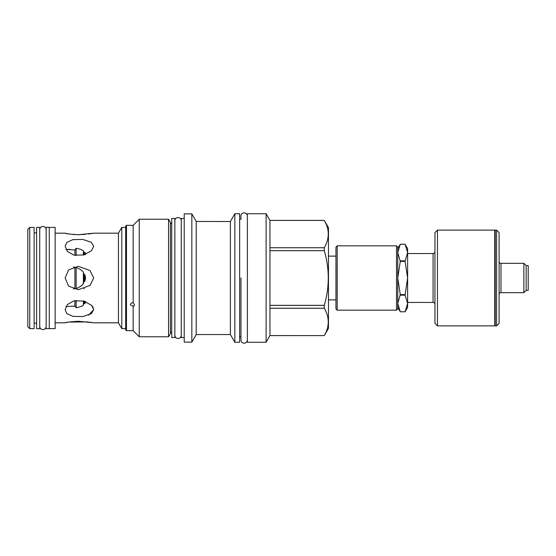 <?xml version="1.0" encoding="UTF-8"?>
<svg xmlns="http://www.w3.org/2000/svg" width="556" height="556" viewBox="0 0 556 556"><rect width="100%" height="100%" fill="white"/><g stroke="black" fill="none" stroke-linecap="round" stroke-linejoin="round"><path stroke-width="0.83" d="M36.599 328.652L36.599 227.348L39.719 227.348L39.719 328.652L36.599 328.652M46.148 328.652L46.148 227.348L49.269 227.348L49.269 328.652L46.148 328.652M49.269 227.376L55.141 227.376L55.141 328.624L49.269 328.624M88.606 234.006L93.707 233.186L118.449 233.186L118.449 322.814L93.707 322.814L78.486 321.264C69.813 321.813 65.365 322.334 65.135 322.814L55.141 322.814M93.707 233.186L78.486 234.736C69.813 234.187 65.358 233.666 65.135 233.186L55.141 233.186M93.707 246.308L91.545 250.693L83.747 254.954L73.934 255.155L67.415 251.472L65.135 246.308L66.762 242.465L72.912 239.622L82.816 239.427L91.274 242.256L93.707 246.308L91.538 250.707M93.707 278L90.009 285.443L78.333 289.704L68.596 286.104L65.135 278L68.596 269.896L78.333 266.296L90.009 270.557L93.707 278M88.397 315.231L93.707 309.692L91.274 313.744L82.816 316.572L72.912 316.378L66.762 313.535L65.135 309.692L67.415 304.528L73.934 300.845L83.747 301.046L91.545 305.307L93.707 309.546M91.427 322.417L90.051 322.202M88.265 321.945L68.666 322.063M67.401 322.299L65.135 322.814M65.135 233.186L67.394 233.694M68.117 233.84L74.782 234.639M77.27 234.729L85.429 234.375M84.005 288.8L84.415 288.661M93.172 307.524L92.741 306.766M92.491 306.398L91.538 305.293M118.449 233.186L121.799 227.376L121.799 328.624L125.67 328.624M118.449 322.814L121.799 328.624M121.799 227.376L125.67 227.376M125.67 226.132L125.67 329.868L126.483 330.681L126.483 225.319L125.67 226.132M171.734 223.894A1.744 1.744 0 0 1 170.421 222.476L168.551 219.231L139.243 219.231L139.243 336.769L133.162 330.681L126.483 330.681M139.243 219.231L133.162 225.354L126.483 225.319M131.452 225.34L131.925 225.347M133.162 225.354L133.162 302.645L134.531 305.022L134.038 306.064L133.162 305.995L133.162 330.681M133.162 305.995C131.279 305.758 130.368 305.202 130.424 304.34L131.452 303.034L133.162 302.645M168.551 219.231L168.551 336.769L139.243 336.769M170.421 222.476L170.421 333.524L168.551 336.769M170.421 333.524A1.744 1.744 0 0 1 171.734 332.106M171.734 337.548L171.734 218.452L174.855 218.452L174.855 337.548L171.734 337.548M184.217 218.487L181.284 218.487L181.284 337.513L184.217 337.513M184.217 213.865L184.217 342.135L191.834 342.135L191.834 213.865L184.217 213.865M234.84 213.74L234.84 342.26L239.643 342.26L239.643 213.74L234.84 213.74L230.386 221.524L196.212 221.448L196.212 334.552L191.834 342.135M196.212 221.448L191.834 213.865M230.879 220.662L230.386 221.524L230.386 334.552L196.212 334.552M234.84 342.26L230.386 334.552M231.192 220.113L231.65 219.293M227.974 221.496L228.69 221.51M247.385 216.02C247.663 212.35 241.318 211.294 240.956 216.02L240.956 219.231L239.643 219.231M247.385 339.98C247.1 344.254 241.248 344.254 240.956 339.98L240.956 336.769L239.643 336.769M247.385 342.26L247.385 213.74L266.109 213.74L266.109 342.26L247.385 342.26M266.109 213.74L269.945 220.391L269.945 335.609L266.109 342.26M269.945 335.588L324.287 335.609L328.464 328.374L328.464 227.626L324.287 220.412C329.576 229.524 329.576 238.635 324.287 247.747L324.287 250.666C329.576 268.889 329.576 287.111 324.287 305.334L324.287 308.253C329.576 317.365 329.576 326.476 324.287 335.588M269.945 220.412L324.287 220.412M269.945 247.747L324.287 247.747M269.945 250.666L324.287 250.666M269.945 305.334L324.287 305.334M269.945 308.253L324.287 308.253M335.956 247.072L335.956 308.927L337.2 310.178L337.2 245.821L335.956 247.072M397.748 303.458L400.271 311.763L397.748 303.458L400.271 294.61L397.748 278L397.748 247.072L396.497 245.821L396.497 310.178L337.2 310.178M397.748 307.399L400.271 311.77L405.088 311.77L407.611 307.399L407.611 303.458L405.088 311.763L407.611 303.458L405.088 295.153L407.611 278L405.088 261.389L400.271 261.389L397.748 278L397.748 308.927L396.497 310.178M405.088 295.153L400.271 295.153M405.088 294.61L400.271 294.61M400.271 261.389L397.748 252.542L400.271 244.23L397.748 252.542M405.088 261.389L407.611 252.542L405.088 244.237L400.271 244.237L397.748 248.601M405.088 260.847L400.271 260.847M405.088 244.237L407.611 252.542L407.611 248.601L405.088 244.23L400.271 244.23M407.611 303.458L407.611 252.542M433.075 253.564L433.075 302.436A1.87 1.87 0 0 1 434.952 304.306L434.952 251.694A1.87 1.87 0 0 1 433.075 253.564L407.611 253.564M433.075 302.436L407.611 302.436M437.447 230.128L434.952 232.623L434.952 323.377L437.447 325.872L437.447 230.128L494.743 230.128L494.743 325.872L437.447 325.872M494.743 230.128L494.743 325.872M495.243 325.872L495.243 230.128L496.619 230.128L496.619 325.872L495.243 325.872L494.958 324.885M496.619 325.872L499.114 323.377L499.114 232.623L496.619 230.128M499.114 261.459L499.114 294.541L499.114 261.459A1.87 1.87 0 0 0 500.984 263.329L500.984 292.671A1.87 1.87 180 0 0 499.114 294.541M526.143 290.392L526.143 265.608L528.2 265.608L528.2 290.392L526.143 290.392L523.863 292.671L523.863 263.329L500.984 263.329M523.863 292.671L500.984 292.671M83.393 283.324L84.269 281.273M73.427 288.953L76.151 288.585C79.48 287.306 81.892 285.687 83.393 283.727L82.093 285.103M80.446 286.416L78.493 287.577M83.393 272.676L83.831 273.837L83.393 272.676M83.831 282.163L83.831 273.837L84.887 275.588M85.561 254.53L84.992 252.5M76.283 248.296L77.965 248.629M81.28 249.679L82.017 250.012M83.247 250.735L83.393 250.839C82.024 249.755 79.612 248.9 76.151 248.275L74.921 249.929L65.962 249.449L69.973 249.422M83.393 251.388L83.831 252.396L83.393 251.388M85.096 303.312L84.887 301.394M84.887 302.805L84.449 302.742L84.887 302.805M83.393 304.612L84.449 302.742L84.449 301.255M82.239 305.87L81.155 306.377M79.279 307.03L76.151 307.725C79.633 307.093 82.045 306.238 83.393 305.161L83.393 300.956M74.066 306.203L73.135 306.328M84.887 253.195L83.831 252.396L83.831 254.926M84.887 254.606L84.887 252.348M76.151 255.558L76.151 248.275M83.393 255.044L83.393 250.839M74.921 249.929L74.921 255.371M85.561 278L84.887 274.747L84.887 281.253L85.561 278M83.393 283.727L83.393 272.273C81.892 270.313 79.473 268.694 76.151 267.415L73.427 267.047M76.151 288.585L76.151 267.415M74.921 267.54L74.921 288.46M84.887 303.652L85.561 301.47M65.962 306.551L74.921 306.071L76.151 307.725L76.151 300.442M74.921 300.629L74.921 306.071M36.599 323.161L34.104 323.161M36.599 232.839L34.104 232.839M29.732 227.376L34.104 227.376L34.104 328.624L29.732 328.624L29.732 227.376L27.8 229.315L27.8 326.685L29.732 328.624M27.8 238.927L27.8 317.073L27.8 238.927M240.956 278L240.956 339.98L240.956 278M84.449 253.258L84.449 254.745M84.449 275.199L84.449 280.801M83.831 301.074L83.831 303.604M269.945 335.609L324.287 335.609M269.945 220.391L324.287 220.391M335.956 299.879L328.464 299.879M335.956 256.121L328.464 256.121M396.497 245.821L337.2 245.821M405.088 311.77L400.271 311.77M494.958 231.115L495.243 230.128M526.143 265.608L523.863 263.329M174.855 335.268C175.154 339.542 180.999 339.542 181.284 335.268M181.284 220.732C181.562 217.062 175.216 216.013 174.855 220.732M39.719 326.372C40.018 330.653 45.863 330.646 46.148 326.372M46.148 229.628C46.426 225.958 40.081 224.902 39.719 229.628"/></g></svg>
